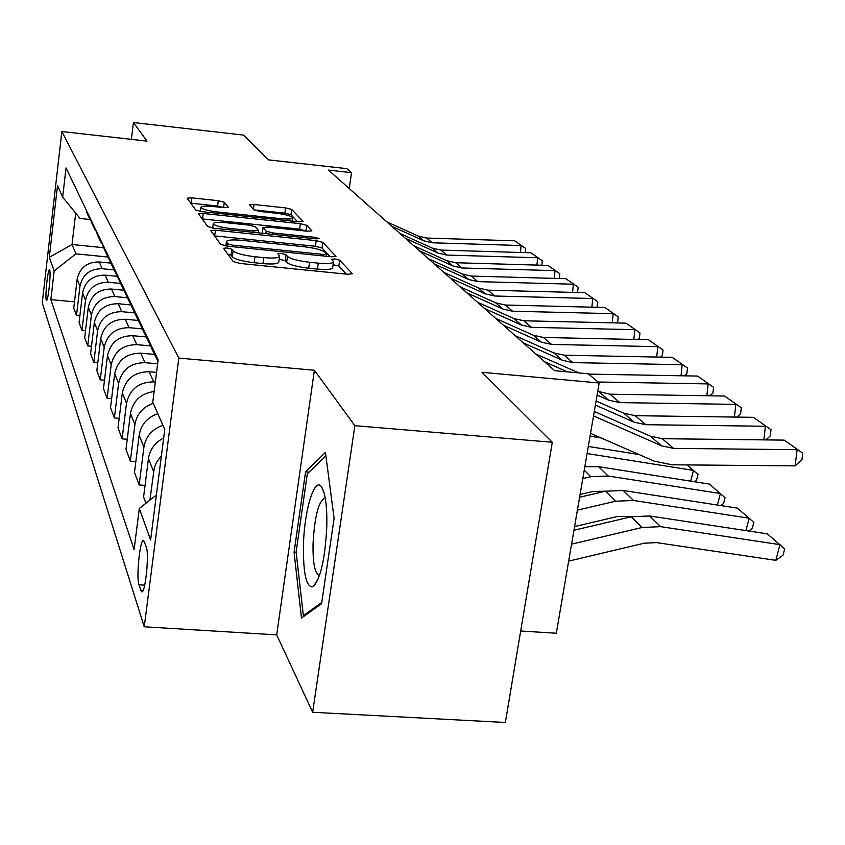 <?xml version="1.0" encoding="UTF-8"?>
<svg xmlns="http://www.w3.org/2000/svg" width="845" height="845" viewBox="0 0 845 845"><rect width="100%" height="100%" fill="white"/><g stroke="black" fill="none" stroke-linecap="round" stroke-linejoin="round"><path stroke-width="1.27" d="M227.094 247.944L223.566 248.282L233.209 261.58L240.181 263.46L347.612 274.255L352.397 273.738L339.669 260.197L334.852 258.929L331.567 259.257L333.543 261.612C333.289 263.482 328.209 263.999 318.29 263.154L309.545 262.267C297.979 260.862 290.627 258.919 287.48 256.415L286.054 254.736L281.279 253.468L277.878 253.806L279.589 256.056C279.251 257.968 273.981 258.496 263.777 257.63L254.926 256.732C243.254 255.317 235.966 253.373 233.062 250.88L231.826 249.212L227.094 247.944M346.355 274.129L338.824 266.048L333.099 264.707M333.469 262.151L332.698 267.495C332.444 269.397 327.364 269.925 317.445 269.09L308.71 268.203C297.155 266.819 289.803 264.855 286.656 262.32L285.24 260.619L279.146 259.267M46.285 299.89L46.538 300.281C48.133 301.528 51.112 273.125 49.697 270.157L49.443 269.808C47.848 268.699 44.912 296.669 46.285 299.89M224.295 202.23L218.274 200.698L191.752 197.857L187.136 198.174L195.744 210.035L201.923 211.641L298.655 221.844L303.08 221.506L291.715 209.423L285.621 207.891L254.018 204.511L249.592 204.817L253.954 209.94L260.102 211.504L276.04 213.193C285.631 214.408 291.229 215.929 292.824 217.767C292.56 219.056 288.61 219.362 280.962 218.665L217.471 211.958C207.87 210.743 202.335 209.243 200.878 207.437C201.268 206.117 205.398 205.81 213.289 206.539L223.809 207.648L228.372 207.321L224.295 202.23L223.598 207.553L217.587 206.011L190.738 203.159M354.868 425.669L314.382 370.247L276.695 634.87L312.65 712.272L354.868 425.669L552.303 442.273L481.999 372.307L599.168 382.986L588.342 373.786L554.669 370.691L328.441 170.088L351.531 172.655L346.809 168.641L268.583 159.895L243.687 135.115L133.425 122.525L131.387 139.351M314.382 370.247L178.823 358.079L61.843 131.535L146.988 141.104L133.425 122.525M215.633 230.21L210.743 230.632L220.703 244.385L227.411 246.17L331.293 256.774L335.961 256.32L322.811 242.346L316.21 240.635L215.633 230.21L214.535 235.882M207.754 226.566L198.512 213.817L203.254 213.447L300.366 223.682L306.703 225.298L311.9 230.843L307.411 231.213L267.654 227.051L263.027 227.442L266.196 231.234L272.671 232.914L314.551 237.276L319.199 238.565L316.019 238.839L214.186 228.256L207.754 226.566M552.303 442.273L505.352 722.475L312.65 712.272M146.312 547.064L143.65 540.546C140.154 537.969 136.003 577.156 138.96 584.793L141.611 591.732C145.16 594.7 149.407 554.299 146.312 547.064M178.823 358.079L144.252 626.789L42.25 302.859L61.843 131.535M74.508 301.855L50.869 299.626L134.101 549.62L139.309 508.479L150.611 540.008L164.775 429.492L152.776 402.188L158.142 359.79L66.037 167.912L62.657 197.181L80.053 218.475L89.792 219.478M50.869 299.626L54.164 270.939L49.295 257.345L57.523 185.488L62.657 197.181M520.678 630.993L556.316 633.243L599.168 382.986M276.695 634.87L144.252 626.789M349.249 188.541L351.531 172.655M103.132 247.648L72.036 244.511L75.913 253.838L107.98 257.028M79.863 315.882L76.494 315.576L73.758 308.193L77.159 279.241C79.736 267.707 87.056 261.939 99.129 261.961L110.706 263.101M76.494 315.576L79.948 286.244C82.556 274.562 89.971 268.721 102.213 268.721L114.149 269.904M85.525 330.67L81.954 330.342L79.081 322.558L82.588 292.877C85.229 281.058 92.749 275.143 105.129 275.132L116.821 276.283M81.954 330.342L85.525 300.271C88.207 288.282 95.823 282.283 108.382 282.272L120.634 283.455M91.492 346.27L87.722 345.922L84.68 337.715L88.302 307.274C91.028 295.137 98.749 289.053 111.466 289.032L123.433 290.194M87.722 345.922L91.408 315.069C94.165 302.763 102.002 296.595 114.899 296.574L127.479 297.767M97.819 362.748L93.816 362.399L90.605 353.717L94.344 322.463C97.154 310.009 105.086 303.756 118.163 303.714L130.595 304.897M93.816 362.399L97.619 330.712C100.471 318.069 108.53 311.731 121.786 311.678L134.714 312.904M104.516 380.197L100.259 379.827L96.858 370.638L100.735 338.539C103.629 325.737 111.793 319.304 125.24 319.252L138.337 320.466M100.259 379.827L104.21 347.274C107.146 334.282 115.438 327.754 129.074 327.68L142.499 328.927L138.422 320.656L137.819 317.466M111.624 398.703L107.104 398.322L103.491 388.573L107.505 355.576C110.494 342.405 118.902 335.782 132.728 335.697L146.217 336.933M107.104 398.322L111.191 364.839C114.223 351.478 122.768 344.749 136.805 344.654L150.188 345.869M119.187 418.349L114.371 417.958L110.537 407.596L114.688 373.648C117.782 360.107 126.444 353.273 140.692 353.168L154.572 354.414M114.371 417.958L118.606 383.493C121.743 369.74 130.552 362.801 145.023 362.674L157.635 363.804M127.246 439.263L122.102 438.851L118.015 427.823L122.335 392.872C125.525 378.919 134.471 371.874 149.153 371.737L156.547 372.391M122.102 438.851L126.496 403.35C129.75 389.186 138.844 382.024 153.769 381.866L155.322 382.003M75.701 213.141L72.036 244.511L49.295 257.345M139.309 508.479L156.378 495.022M163.687 437.953C155.026 442.463 149.945 449.35 148.456 458.603L143.597 496.955L145.931 503.261M145.065 485.389L139.15 484.935L143.914 447.174C145.826 436.379 152.163 429.08 162.927 425.288M157.835 413.701C147.252 417.419 141.03 424.591 139.161 435.217L134.492 472.355L139.15 484.935M135.855 461.56L130.341 461.127L134.915 424.539C136.753 414.071 142.879 407.015 153.283 403.361M154.128 391.499C140.935 393.421 133.056 400.71 130.468 413.353L125.989 449.36L130.341 461.127M149.892 500.134L154.308 467.75L156.726 461.919L161.406 455.814M157.835 362.167L156.188 355.724M155.712 356.801L151.794 348.615L151.171 345.278M151.625 347.897L147.315 339.236L146.692 335.951M146.417 337.366L142.615 329.423L142.013 326.191M137.714 319.167L134.028 311.456L133.436 308.319M133.943 311.118L130.088 303.239L129.507 300.144M129.549 302.098L125.958 294.599L125.387 291.557M125.916 294.419L122.271 286.877L121.701 283.867M121.87 286.043L118.384 278.765L117.825 275.797M118.374 278.713L114.909 271.488L114.35 268.562M114.635 270.928L111.244 263.841L110.695 260.957M111.318 263.989L107.97 256.986L107.421 254.144M107.822 256.669L104.516 249.761L103.977 246.962M104.674 250.109L100.882 240.519M101.368 243.191L97.629 233.738M98.4 236.991L94.703 227.643M95.242 230.389L91.619 221.21M92.454 224.559L88.852 215.443M89.401 218.221L85.926 209.349M75.913 253.838L54.164 270.939M325.452 452.413L305.573 471.837L294.071 552.303L301.475 618.075L321.586 603.689L334.092 518.365L325.452 452.413M296.194 552.45L294.071 552.303M309.133 472.112L305.573 471.837M227.738 254.06L231.034 255.137L232.28 256.827C235.174 259.352 242.462 261.306 254.123 262.71L254.926 256.732M279.515 256.563L278.776 261.982C278.438 263.925 273.167 264.464 262.964 263.608L254.123 262.71M330.078 256.658L322.008 247.997L315.417 246.286L214.883 235.924M227.886 243.909L232.576 245.156L323.455 254.451L326.73 254.134L325.05 252.296C321.818 249.888 314.646 248.007 303.524 246.666L242.177 240.35C232.121 239.473 226.872 239.959 226.428 241.807L227.886 243.909L227.59 246.191M306.26 231.097L299.616 229.132L202.208 218.929M226.027 222.7C217.894 221.971 213.637 222.319 213.246 223.756C214.799 225.689 220.556 227.284 230.537 228.53L253.806 230.949L258.443 230.431L255.401 226.766L249.011 225.108L226.027 222.7M297.524 221.728L290.986 214.704L284.902 213.162L253.891 209.866M568.664 561.143L644.27 543.187L656.607 542.617L775.816 560.362L779.977 544.655L660.642 526.657L642.105 527.491L571.569 544.159M775.816 560.362L783.051 555.176L784.709 548.912L767.397 533.86L649.562 515.957L631.268 516.76L573.945 530.248M594.288 411.473L650.46 436.2L662.205 438.703L784.181 440.118L802.75 453.173L801.958 459.627L795.145 465.87L671.786 464.782L653.945 461.032L590.549 433.348M795.145 465.87L797.12 449.688L673.56 448.378L661.667 445.854L593.528 415.909M784.181 440.118L802.75 453.173M574.579 526.572L617.716 516.432L632.905 516.401M745.945 530.607L749.177 518.217L633.518 500.462L615.572 501.222L577.388 510.158M748.659 531.019L752.272 528.484L753.856 522.421L737.431 508.141L623.188 490.48L605.464 491.22L579.607 497.24M580.082 494.462L592.936 491.463L605.685 491.167M717.426 505.046L720.394 493.522L608.199 476.02L590.813 476.707L582.796 478.566M720.584 505.542L723.5 503.546L725.021 497.663L709.409 484.09L598.535 466.683L584.835 466.693M690.703 481.154L693.449 470.39L587.085 453.554M639.063 454.536L588.3 446.456M687.059 464.919L698.012 474.478L696.555 480.192L694.273 481.713M596.084 400.984L623.811 413.237L635.197 415.687L753.36 417.324L770.978 429.693L770.239 435.946L765.834 439.907M763.827 439.875L765.433 426.25L645.77 424.697L634.246 422.225L595.387 405.082M753.36 417.324L770.978 429.693M597.753 391.267L609.963 394.192L724.566 396.03L741.308 407.776L740.611 413.839L736.914 417.092M734.4 417.06L735.858 404.375L619.85 402.611L608.675 400.192L597.098 395.069M724.566 396.03L741.308 407.776M535.867 354.023L578.878 372.92M588.722 374.113L697.59 376.078L713.539 387.263L712.884 393.147L709.821 395.787M706.853 395.745L708.173 383.905L598.017 382.003M544.539 361.713L567.375 371.863M697.59 376.078L713.539 387.263M601.017 437.921L590.063 436.157M515.144 335.645L553.792 352.904L564.206 355.196L672.271 357.361L687.492 368.019L686.869 373.733L684.387 375.845M681.007 375.782L682.211 364.702L572.899 362.611L562.369 360.287L523.277 342.859M672.271 357.361L687.492 368.019M303.439 545.733C303.207 574.642 306.513 588.268 313.337 586.61C320.709 578.413 325.209 558.207 326.825 525.96C327.131 506.366 325.42 493.448 321.713 487.185C314.71 475.598 304.115 510.464 303.439 545.733M325.262 498.096L325.188 498.075C318.713 500.525 314.667 515.799 313.03 543.905C312.787 562.147 314.678 572.561 318.702 575.149L319.621 575.213L318.702 575.149M321.765 602.432L303.355 615.635L296.13 551.912L307.305 473.897L325.906 455.846M304.76 615.73L303.355 615.635M495.677 318.385L533.269 335.212L543.398 337.472L648.464 339.753L663.019 349.936L662.427 355.481L660.463 357.118M656.723 357.044L657.811 346.661L551.574 344.433L541.328 342.162L503.324 325.156M648.464 339.753L663.019 349.936M477.362 302.14L513.95 318.565L523.805 320.773L626.039 323.16L639.961 332.898L639.401 338.296L637.922 339.521M633.845 339.436L634.848 329.677L531.505 327.332L521.545 325.103L484.555 308.52M626.039 323.16L639.961 332.898M460.081 286.825L495.73 302.859L505.331 305.024L604.862 307.506L618.213 316.833L617.684 322.093L616.639 322.938M612.266 322.843L613.185 313.664L512.588 311.213L502.891 309.038L466.873 292.845M604.862 307.506L618.213 316.833M443.773 272.354L478.513 288.029L487.871 290.152L584.856 292.708L597.668 301.654L597.172 306.777L596.517 307.295M591.88 307.179L592.725 298.528L494.737 296.003L485.283 293.859L450.184 278.047M584.856 292.708L597.668 301.654M428.341 258.676L462.226 273.991L471.352 276.072L565.907 278.702L578.234 287.289L577.452 292.518M572.583 292.381L573.364 284.216L477.847 281.617L468.637 279.515L434.414 264.052M565.907 278.702L578.234 287.289M413.723 245.715L446.794 260.693L455.687 262.732L547.951 265.414L559.802 273.685L559.348 278.512M554.299 278.375L555.017 270.643L461.856 267.981L452.878 265.932L419.479 250.817M547.951 265.414L559.802 273.685M399.865 233.41L432.154 248.071L440.837 250.078L530.892 252.803L542.321 260.767L541.909 265.235M536.934 265.098L537.61 257.767L446.688 255.063L437.921 253.046L405.325 238.258M530.892 252.803L542.321 260.767M386.693 221.739L418.233 236.082L426.714 238.047L514.679 240.814L525.696 248.483L525.326 252.634M520.446 252.486L521.069 245.536L432.281 242.79L423.715 240.804L391.879 226.333M514.679 240.814L525.696 248.483M99.129 261.961L102.213 268.721M105.129 275.132L108.382 282.272M111.466 289.032L114.899 296.574M118.163 303.714L121.786 311.678M125.24 319.252L129.074 327.68M132.728 335.697L136.805 344.654M140.692 353.168L145.023 362.674M149.153 371.737L153.769 381.866M148.456 458.603L153.558 471.425M139.161 435.217L143.914 447.174M130.468 413.353L134.915 424.539M122.335 392.872L126.496 403.35M114.688 373.648L118.606 383.493M107.505 355.576L111.191 364.839M100.735 338.539L104.21 347.274M94.344 322.463L97.619 330.712M88.302 307.274L91.408 315.069M82.588 292.877L85.525 300.271M77.159 279.241L79.948 286.244M143.037 590.518L140.766 590.37M144.706 585.162L138.96 584.793M232.28 256.827L233.062 250.88M262.964 263.608L263.777 257.63M285.24 260.619L286.054 254.736M286.656 262.32L287.48 256.415M308.71 268.203L309.545 262.267M317.445 269.09L318.29 263.154M338.824 266.048L339.669 260.197M231.034 255.137L231.826 249.212M315.417 246.286L316.21 240.635M322.008 247.997L322.811 242.346M232.375 246.677L232.576 245.156M323.234 255.961L323.455 254.451M226.111 246.011L226.618 242.198M202.546 218.961L203.254 213.447M299.616 229.132L300.366 223.682M305.943 230.759L306.703 225.298M262.341 233.146L263.091 227.569M265.869 233.632L266.196 231.234M272.481 234.318L272.671 232.914M314.361 238.67L314.551 237.276M230.358 229.935L230.537 228.53M253.616 232.354L253.806 230.949M217.302 213.257L217.471 211.958M280.783 219.964L280.962 218.665M253.384 209.275L254.018 204.511M284.902 213.162L285.621 207.891M290.986 214.704L291.715 209.423M191.065 203.191L191.752 197.857M217.587 206.011L218.274 200.698M660.642 526.657L649.562 515.957M642.105 527.491L631.268 516.76M650.46 436.2L661.667 445.854M662.205 438.703L673.56 448.378M633.518 500.462L623.188 490.48M615.572 501.222L605.464 491.22M608.199 476.02L598.535 466.683M590.813 476.707L584.233 470.2M623.811 413.237L634.246 422.225M635.197 415.687L645.77 424.697M598.925 391.784L608.675 400.192M609.963 394.192L619.85 402.611M575.635 371.715L576.808 372.729M553.792 352.904L562.369 360.287M564.206 355.196L572.899 362.611M533.269 335.212L541.328 342.162M543.398 337.472L551.574 344.433M513.95 318.565L521.545 325.103M523.805 320.773L531.505 327.332M495.73 302.859L502.891 309.038M505.331 305.024L512.588 311.213M478.513 288.029L485.283 293.859M487.871 290.152L494.737 296.003M462.226 273.991L468.637 279.515M471.352 276.072L477.847 281.617M446.794 260.693L452.878 265.932M455.687 262.732L461.856 267.981M432.154 248.071L437.921 253.046M440.837 250.078L446.688 255.063M418.233 236.082L423.715 240.804M426.714 238.047L432.281 242.79M151.794 348.615L156.821 359.114M142.615 329.423L147.315 339.236M134.028 311.456L138.422 320.656M125.958 294.599L130.088 303.239M118.384 278.765L122.271 286.877M111.244 263.841L114.909 271.488M104.516 249.761L107.97 256.986M98.157 236.463L101.421 243.286M92.137 223.883L95.221 230.336M86.422 211.947L89.359 218.073M326.423 256.278L326.709 254.25M225.879 245.979L226.428 241.807M262.267 233.019L263.027 227.442M212.686 228.065L213.246 223.756M258.211 232.829L258.496 230.685M200.36 211.44L200.878 207.437M292.359 221.179L292.782 218.084M318.544 578.212L313.337 586.61M324.015 492.572L321.713 487.185"/></g></svg>

